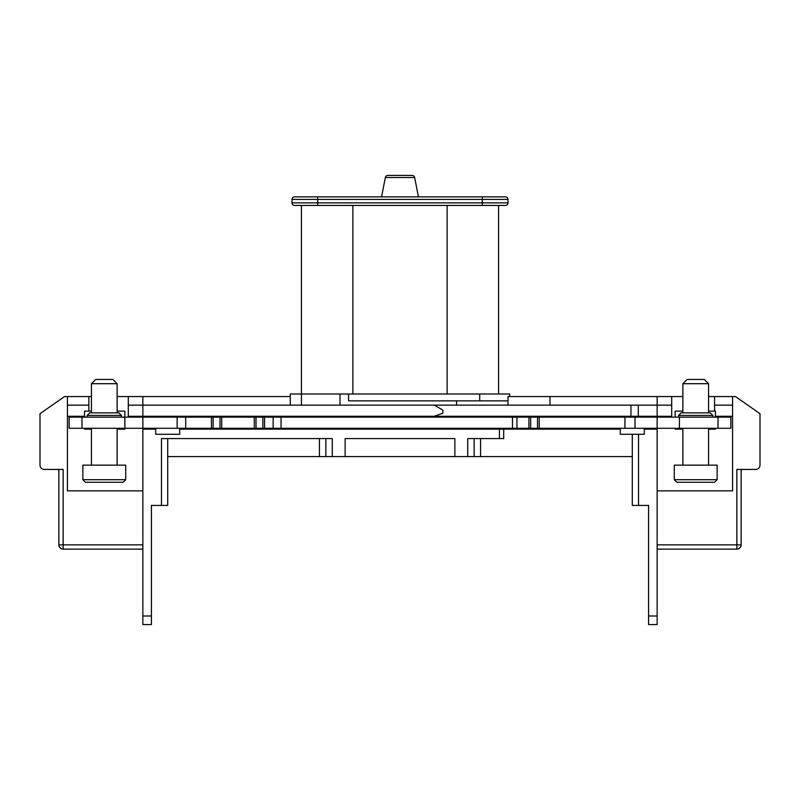 <?xml version="1.0" encoding="UTF-8"?>
<svg xmlns="http://www.w3.org/2000/svg" width="800" height="800" viewBox="0 0 800 800"><rect width="100%" height="100%" fill="white"/><g stroke="black" fill="none" stroke-linecap="round" stroke-linejoin="round"><path stroke-width="1.2" d="M714.57 482.29L676.86 482.29L674.29 479.71L717.14 479.71L714.57 482.29M123.14 482.29L85.43 482.29L82.86 479.71L125.71 479.71L123.14 482.29M682.86 383.71L687.14 379.43L704.29 379.43L708.57 383.71L682.86 383.71L682.86 412.86M91.43 383.71L95.71 379.43L112.86 379.43L117.14 383.71L91.43 383.71L91.43 412.86M125.71 479.71L125.71 465.14L82.86 465.14L82.86 479.71M717.14 479.71L717.14 465.14L674.29 465.14L674.29 479.71M678.57 415.43L681.14 412.86L710.29 412.86L712.86 415.43L678.57 415.43L678.57 417.14M87.14 415.43L89.71 412.86L118.86 412.86L121.43 415.43L87.14 415.43L87.14 417.14M412.14 175.43L387.86 175.43L412.14 175.43A2.57 2.57 0 0 1 414.66 177.51L418.43 196.86M387.86 175.43A2.57 2.57 0 0 0 385.34 177.51L381.57 196.86M104.29 482.29L100 482.29M638.53 434.29L638.53 505.43L632.29 505.43L632.29 434.29L644.29 434.29L644.29 429.14L657.14 429.14L657.14 428.29L220 428.29L220 417.14L213.14 417.14L213.14 428.29L211.43 428.29L211.43 417.14L82 417.14L82 428.29L69.14 428.29L69.14 417.14L82 417.14M220 417.14L221.71 417.14L221.71 428.29M254.29 428.29L254.29 417.14L221.71 417.14M254.29 417.14L256 417.14L256 428.29M262.86 428.29L262.86 417.14L256 417.14M262.86 417.14L264.57 417.14L264.57 428.29M528.94 428.29L528.94 417.14L264.57 417.14M528.94 417.14L530.66 417.14L530.66 428.29M537.51 428.29L537.51 417.14L530.66 417.14M537.51 417.14L539.23 417.14L539.23 428.29M718 417.14L730.86 417.14L730.86 428.29L718 428.29L718 417.14L539.23 417.14M211.43 417.14L213.14 417.14M718 428.29L657.14 428.29L657.14 416.29L142.86 416.29L142.86 429.14L155.71 429.14L155.71 434.29L179.71 434.29L179.71 429.14L503.71 429.14L503.71 438.57L467.71 438.57L467.71 456.57L345.14 456.57L345.14 438.57L454.86 438.57L454.86 456.57M117.14 396.57L142.86 396.57L142.86 405.14L434.29 405.14L442.86 410.09L442.86 413.17L434.29 416.29M124.86 429.14L117.14 429.14L124.86 429.14L124.86 411.14L117.14 411.14M675.14 417.14L675.14 411.14L682.86 411.14M682.86 396.57L671.71 396.57L671.71 405.14L657.14 405.14L657.14 416.29L671.71 416.29L671.71 405.14M467.71 456.57L632.29 456.57M632.29 434.29L620.29 434.29L620.29 429.14L503.71 429.14M167.71 456.57L319.43 456.57L319.43 438.57M319.43 456.57L332.29 456.57L332.29 438.57L161.47 438.57L161.47 505.43L151.43 505.43L151.43 624.57L142.86 624.57L142.86 429.14M648.57 616L657.14 616L657.14 624.57L648.57 624.57L648.57 505.43L638.53 505.43M657.14 429.14L657.14 616M638.29 416.29L638.29 405.14L657.14 405.14L657.14 396.57L508 396.57L508 400.86L348.57 400.86L348.57 394L509.71 394L509.71 396.57M657.14 396.57L671.71 396.57M732.57 405.14L714.57 405.14L714.57 396.57L708.57 396.57M714.57 396.57L735.52 396.57L760 413.71L760 465.14A4.29 4.29 0 0 1 755.71 469.43L741.14 469.43L741.14 544.86A4.29 4.29 0 0 1 736.86 549.14L657.14 549.14M638.29 405.14L550 405.14L550 396.57M508 405.14L508 400.86M479.71 400.86L479.71 394M142.86 416.29L142.86 405.14L128.29 405.14L128.29 416.29L142.86 416.29M348.57 394L290.29 394L290.29 405.14M142.86 490.86L67.43 490.86L67.43 396.57L64.48 396.57L40 413.71L40 465.14A4.29 4.29 0 0 0 44.29 469.43L63.14 469.43L63.14 544.86L142.86 544.86M67.43 396.57L88.86 396.57L88.86 405.14L67.43 405.14M91.43 396.57L88.86 396.57M290.29 396.57L142.86 396.57M142.86 549.14L63.14 549.14A4.29 4.29 0 0 1 58.86 544.86L58.86 469.43L44.29 469.43M67.43 416.29L84.57 416.29L84.57 411.14L88.86 411.14L88.86 405.14M84.57 429.14L91.43 429.14L84.57 429.14L84.57 428.29M84.57 416.29L84.57 417.14M715.43 429.14L708.57 429.14L715.43 429.14L715.43 428.29M675.14 429.14L682.86 429.14L675.14 429.14L675.14 428.29M142.86 616L151.43 616M332.29 456.57L345.14 456.57M317.71 196.86L505.43 196.86A2.57 2.57 0 0 1 508 199.43L508 202.86A2.57 2.57 0 0 1 505.43 205.43L294.57 205.43A2.57 2.57 0 0 1 292 202.86L292 199.43A2.57 2.57 0 0 1 294.57 196.86L317.71 196.86L294.57 196.86A2.57 2.57 0 0 0 292 199.43L317.71 199.43L317.71 202.86L482.29 202.86L482.29 199.43L317.71 199.43L317.71 196.86M482.29 205.43L482.29 202.86L508 202.86A2.57 2.57 0 0 1 505.43 205.43L498.57 205.43L498.57 394M301.43 405.14L301.43 205.43L317.71 205.43L317.71 202.86L292 202.86A2.57 2.57 0 0 0 294.57 205.43M167.71 438.57L167.71 505.43L161.47 505.43M755.71 469.43L736.86 469.43L736.86 544.86L657.14 544.86M657.14 490.86L732.57 490.86L732.57 396.57M732.57 416.29L715.43 416.29L715.43 411.14L708.57 411.14M715.43 417.14L715.43 416.29M714.57 411.14L714.57 405.14M91.43 411.14L88.86 411.14M128.29 405.14L128.29 396.57M456.57 405.14L456.57 400.86M340 405.14L340 394M550 405.14L434.29 405.14M630.95 416.29L630.95 405.14M679.43 428.29L679.43 417.14M635.01 428.29L635.01 417.14M624.94 428.29L624.94 417.14M516.94 428.29L516.94 417.14M512.49 428.29L512.49 417.14M281.06 428.29L281.06 417.14M273.14 428.29L273.14 417.14M220 428.29L213.14 428.29M211.43 428.29L185.71 428.29L185.71 417.14M185.71 428.29L177.14 428.29L177.14 417.14M177.14 428.29L82 428.29M691.43 482.29L695.71 482.29M414.66 177.51L385.34 177.51M499.43 438.57L499.43 429.14M447.14 394L447.14 205.43M352.86 205.43L352.86 394M505.43 196.86A2.57 2.57 0 0 1 508 199.43L482.29 199.43L482.29 196.86M325.86 456.57L325.86 438.57M474.14 456.57L474.14 438.57M63.14 549.14A4.29 4.29 0 0 1 58.86 544.86L63.14 544.86L63.14 549.14M741.14 544.86A4.29 4.29 0 0 1 736.86 549.14L736.86 544.86L741.14 544.86M117.14 465.14L117.14 428.29M117.14 412.86L117.14 383.71M708.57 465.14L708.57 428.29M708.57 412.86L708.57 383.71M712.86 415.43L712.86 417.14M121.43 415.43L121.43 417.14M480.57 456.57L480.57 438.57M682.86 465.14L682.86 428.29M91.43 465.14L91.43 428.29"/></g></svg>
